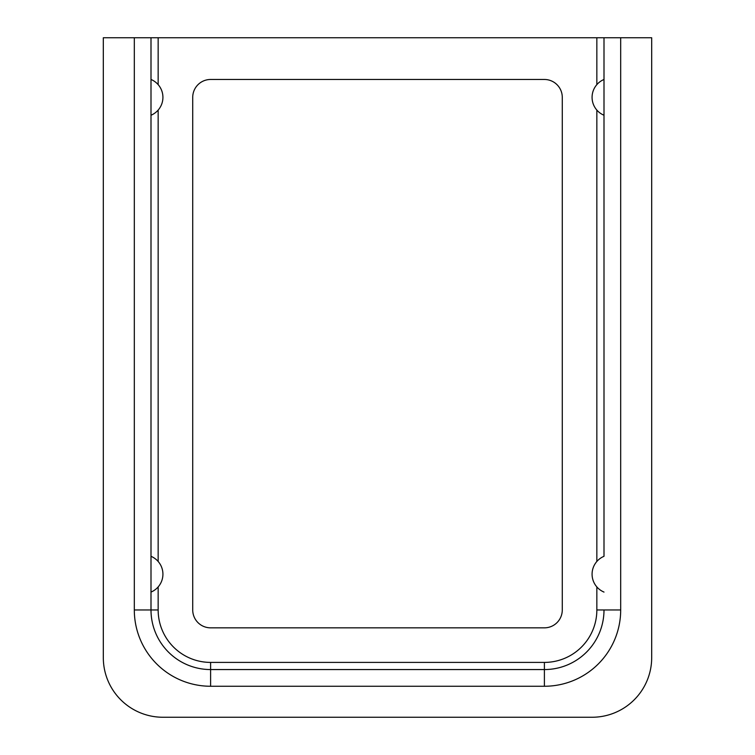 <?xml version="1.0" encoding="UTF-8"?>
<svg xmlns="http://www.w3.org/2000/svg" width="755" height="755" viewBox="0 0 755 755"><rect width="100%" height="100%" fill="white"/><g stroke="black" fill="none" stroke-linecap="round" stroke-linejoin="round"><path stroke-width="1.13" d="M604 115.241A19.375 19.375 0 0 1 604 79.473L604 115.241M604 592.08A19.375 19.375 0 0 1 604 556.312L604 37.75L620.685 37.75L620.685 609.965A76.293 76.293 0 0 1 544.393 686.257L210.607 686.257A76.293 76.293 0 0 1 134.314 609.965L134.314 37.75L103.312 37.75L103.312 657.643A59.607 59.607 0 0 0 162.92 717.25L592.08 717.25A59.607 59.607 0 0 0 651.688 657.643L651.688 37.75L620.685 37.75M134.314 37.75L158.154 37.75L158.154 84.626M596.846 84.626L596.846 37.75L158.154 37.75M596.846 37.75L604 37.75L604 79.473M210.607 686.257L210.607 669.562L544.393 669.562L210.607 669.562A59.607 59.607 0 0 1 151 609.965A59.607 59.607 0 0 0 210.607 669.562L210.607 662.409L544.393 662.409A52.454 52.454 0 0 0 596.846 609.965L596.846 586.928M151 556.312A19.375 19.375 0 0 1 151 592.08L151 37.75L151 609.965L158.154 609.965A52.454 52.454 0 0 0 210.607 662.409M562.277 97.357A17.884 17.884 0 0 0 544.393 79.473L210.607 79.473A17.884 17.884 0 0 0 192.723 97.357L192.723 609.965A17.884 17.884 0 0 0 210.607 627.839L544.393 627.839A17.884 17.884 0 0 0 562.277 609.965L562.277 97.357M151 79.473A19.375 19.375 0 0 1 151 115.241M620.685 609.965L604 609.965A59.607 59.607 0 0 1 544.393 669.562A59.607 59.607 0 0 0 604 609.965A59.607 59.607 0 0 1 544.393 669.562A59.607 59.607 0 0 0 604 609.965L596.846 609.965M596.846 561.465L596.846 110.079M158.154 110.079L158.154 561.465M158.154 586.928L158.154 609.965M544.393 662.409L544.393 686.257M134.314 609.965L151 609.965"/></g></svg>
